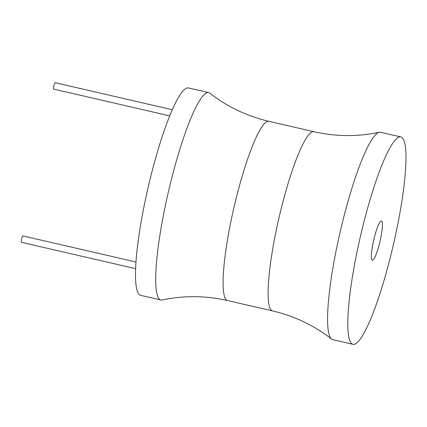 <?xml version="1.0" encoding="UTF-8"?>
<svg xmlns="http://www.w3.org/2000/svg" width="427" height="427" viewBox="0 0 427 427"><rect width="100%" height="100%" fill="white"/><g stroke="black" fill="none" stroke-linecap="round" stroke-linejoin="round"><path stroke-width="0.64" d="M268.903 121.332A91.96 14.689 -77 0 0 267.072 121.567A91.96 14.689 -77 0 0 232.731 212.94A91.96 14.689 -77 0 0 227.57 300.544C205.659 295.58 183.866 295.399 162.201 299.994A106.408 16.995 -77 0 1 160.904 300L140.68 295.335A106.408 16.995 -77 0 1 146.653 193.965A106.408 16.995 -77 0 1 186.391 88.234A106.408 16.995 -77 0 1 188.51 87.962L208.728 92.627A106.408 16.995 -77 0 1 209.897 93.198C227.361 106.819 247.03 116.197 268.903 121.332L313.914 131.713A91.96 14.689 103 0 0 312.084 131.948A91.96 14.689 103 0 0 277.742 223.321A91.96 14.689 103 0 0 272.586 310.925C294.459 316.06 314.128 325.438 331.592 339.059A106.408 16.995 103 0 0 332.761 339.636L352.98 344.295A106.408 16.995 103 0 0 355.099 344.023A106.408 16.995 103 0 0 394.836 238.298A106.408 16.995 103 0 0 400.804 136.923A106.408 16.995 103 0 0 398.685 137.195A106.408 16.995 103 0 0 358.947 242.926A106.408 16.995 103 0 0 352.98 344.295M160.904 300A106.408 16.995 -77 0 1 166.872 198.624A106.408 16.995 -77 0 1 206.609 92.899A106.408 16.995 -77 0 1 208.728 92.627M400.804 136.923L380.585 132.258A106.408 16.995 103 0 0 379.283 132.263A106.408 16.995 103 0 0 378.466 132.535A106.408 16.995 103 0 0 339.593 234.396A106.408 16.995 103 0 0 331.592 339.059M372.776 260.144A20.101 3.208 -77 0 1 372.376 260.198A20.101 3.208 -77 0 1 373.502 241.047A20.101 3.208 -77 0 1 381.007 221.074A20.101 3.208 -77 0 1 381.407 221.026A20.101 3.208 -77 0 1 380.281 240.171A20.101 3.208 -77 0 1 372.776 260.144M21.414 242.301A3.283 0.523 -77 0 1 21.35 242.306A3.283 0.523 -77 0 1 21.537 239.179A3.283 0.523 -77 0 1 22.759 235.917A3.283 0.523 -77 0 1 22.828 235.907A3.283 0.523 -77 0 1 22.882 235.944M53.701 89.094A3.283 0.523 -77 0 1 53.637 89.104A3.283 0.523 -77 0 1 53.818 85.976A3.283 0.523 -77 0 1 55.046 82.71A3.283 0.523 -77 0 1 55.11 82.705A3.283 0.523 -77 0 1 55.168 82.737M227.57 300.544L272.586 310.925M313.914 131.713C335.83 136.677 357.618 136.859 379.283 132.263M135.631 268.663L21.35 242.306M135.994 262.007L22.828 235.907M169.7 115.872L53.637 89.104M172.289 109.728L55.11 82.705"/></g></svg>
